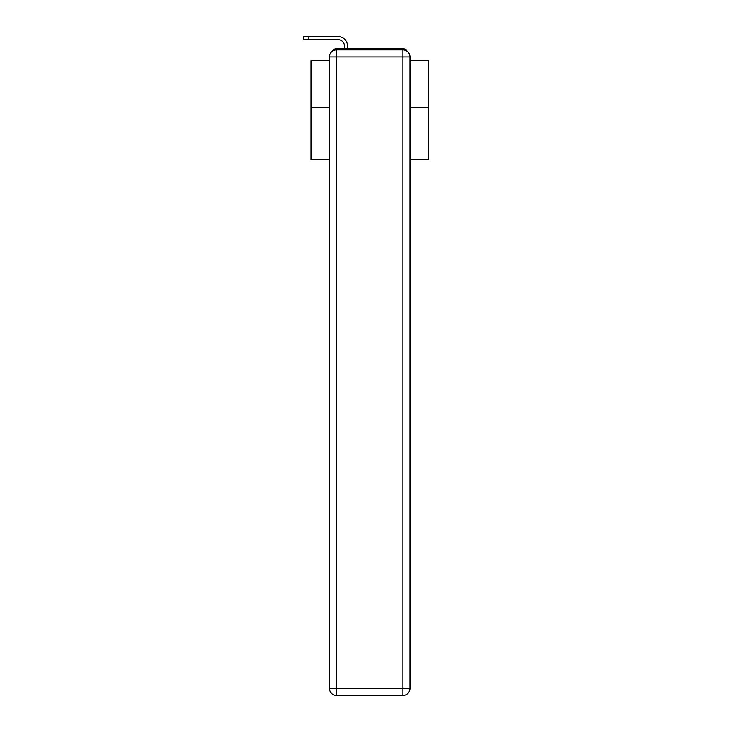 <?xml version="1.0" encoding="UTF-8"?>
<svg xmlns="http://www.w3.org/2000/svg" width="732" height="732" viewBox="0 0 732 732"><rect width="100%" height="100%" fill="white"/><g stroke="black" fill="none" stroke-linecap="round" stroke-linejoin="round"><path stroke-width="1.1" d="M409.957 159.722L428.385 159.722L428.385 60.664L409.957 60.664M329.437 107.375L311.008 107.375L311.008 60.664L329.437 60.664M311.008 107.375L311.008 159.722L329.437 159.722M407.084 51.231A4.694 4.694 0 0 0 402.911 48.687L336.482 48.687A4.694 4.694 0 0 0 332.31 51.231M428.385 107.375L409.957 107.375M336.482 48.687L344.461 48.687L344.461 45.988A6.341 6.341 0 0 0 338.129 39.656L303.615 39.656L303.615 36.6L338.129 36.6A9.388 9.388 0 0 1 347.517 45.988L347.517 48.687L351.387 48.687M388.006 48.687L402.911 48.687M336.482 49.858L402.911 49.858A7.046 7.046 0 0 1 409.957 56.904L409.957 688.355A7.046 7.046 0 0 1 402.911 695.4L336.482 695.4L336.482 688.355L402.911 688.355L402.911 56.904L336.482 56.904L336.482 688.355L329.437 688.355L329.437 56.904L336.482 56.904L336.482 49.858A7.046 7.046 0 0 0 329.437 56.904A7.046 7.046 0 0 1 336.482 49.858M329.437 688.355A7.046 7.046 0 0 0 336.482 695.4A7.046 7.046 0 0 1 329.437 688.355M344.461 45.988A6.341 6.341 0 0 0 338.129 39.656A6.341 6.341 0 0 1 344.461 45.988A6.341 6.341 0 0 0 338.129 39.656A6.341 6.341 0 0 1 344.461 45.988A6.341 6.341 0 0 0 338.129 39.656A6.341 6.341 0 0 1 344.461 45.988A6.341 6.341 0 0 0 338.129 39.656A6.341 6.341 0 0 1 344.461 45.988A6.341 6.341 0 0 0 338.129 39.656A6.341 6.341 0 0 1 344.461 45.988A6.341 6.341 0 0 0 338.129 39.656A6.341 6.341 0 0 1 344.461 45.988A6.341 6.341 0 0 0 338.129 39.656A6.341 6.341 0 0 1 344.461 45.988A6.341 6.341 0 0 0 338.129 39.656A6.341 6.341 0 0 1 344.461 45.988A6.341 6.341 0 0 0 338.129 39.656A6.341 6.341 0 0 1 344.461 45.988A6.341 6.341 0 0 0 338.129 39.656A6.341 6.341 0 0 1 344.461 45.988A6.341 6.341 0 0 0 338.129 39.656A6.341 6.341 0 0 1 344.461 45.988A6.341 6.341 0 0 0 338.129 39.656A6.341 6.341 0 0 1 344.461 45.988A6.341 6.341 0 0 0 338.129 39.656A6.341 6.341 0 0 1 344.461 45.988A6.341 6.341 0 0 0 338.129 39.656A6.341 6.341 0 0 1 344.461 45.988A6.341 6.341 0 0 0 338.129 39.656M308.895 39.656L308.895 36.6L338.129 36.6M402.911 695.4A7.046 7.046 0 0 0 409.957 688.355L402.911 688.355L402.911 695.4M409.957 56.904A7.046 7.046 0 0 0 402.911 49.858L402.911 56.904L409.957 56.904"/></g></svg>
